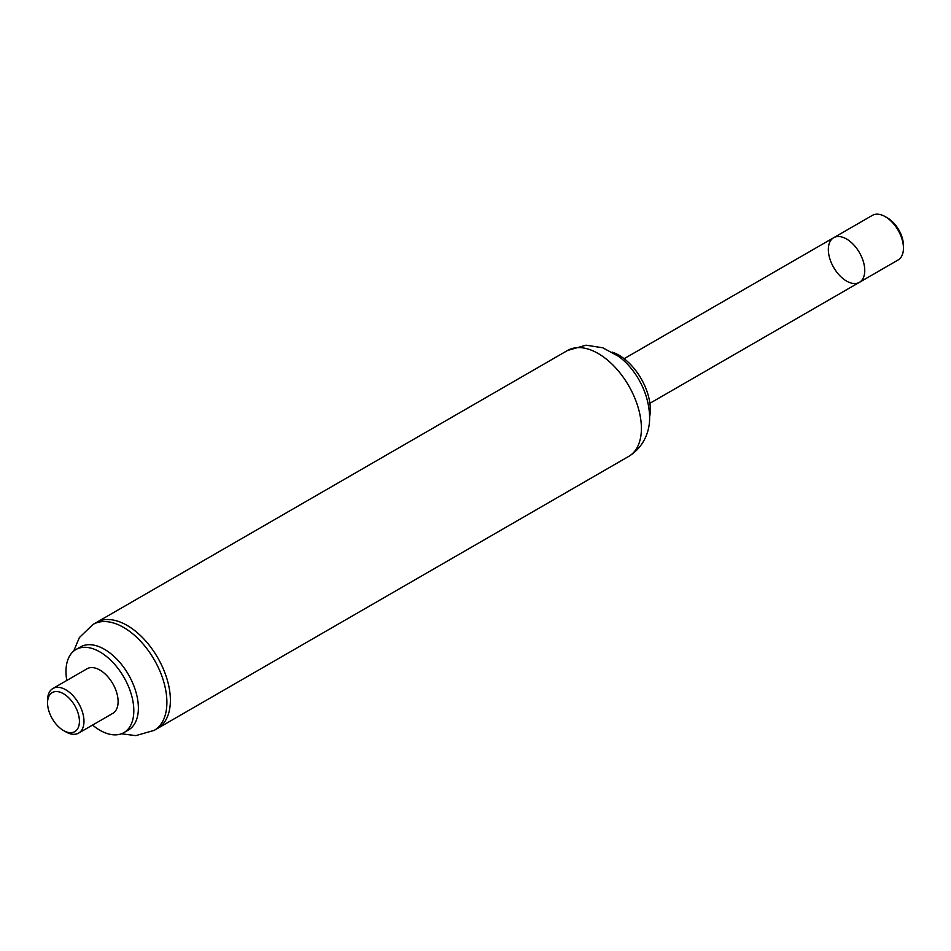 <?xml version="1.0" encoding="UTF-8"?>
<svg xmlns="http://www.w3.org/2000/svg" width="951" height="951" viewBox="0 0 951 951"><rect width="100%" height="100%" fill="white"/><g stroke="black" fill="none" stroke-linecap="round" stroke-linejoin="round"><path stroke-width="1.43" d="M628.73 456.397C645.836 445.781 649.973 428.283 649.604 416.966C649.01 390.195 633.402 366.991 618.483 356.292L602.732 347.769L586.006 345.189L567.569 350.455A61.161 35.318 -120 0 1 614.703 366.848A61.161 35.318 -120 0 1 641.402 428.402A61.161 35.318 -120 0 1 628.73 456.397L157.711 728.335A61.161 35.318 -120 0 0 170.384 700.34A61.161 35.318 -120 0 0 143.684 638.787A61.161 35.318 -120 0 0 96.55 622.394L93.055 624.415L79.397 637.539L73.667 651.126M649.604 416.883A44.424 25.653 -120 0 0 650.318 409.584A44.424 25.653 -120 0 0 612.218 352.143M855.424 246.784A25.748 14.871 -120 0 0 833.67 237.714A25.748 14.871 -120 0 0 833.67 267.457A25.748 14.871 -120 0 0 859.419 282.328A25.748 14.871 -120 0 0 855.424 246.784M903.45 248.187L903.45 245.56A22.539 13.005 -120 0 0 887.521 217.969L885.238 216.65A25.748 14.871 60 0 1 903.45 248.187A25.748 14.871 60 0 1 903.391 249.816A25.748 14.871 60 0 1 898.113 259.98L859.419 282.328A25.748 14.871 -120 0 0 864.697 272.152A25.748 14.871 -120 0 0 854.164 245.322A25.748 14.871 -120 0 0 833.67 237.714L624.129 358.693M833.67 237.714L872.364 215.378A25.748 14.871 60 0 1 885.238 216.65M63.479 730.511L65.762 731.83A25.748 14.871 -120 0 0 78.636 733.102A25.748 14.871 -120 0 0 83.973 721.31A25.748 14.871 -120 0 0 72.728 695.395A25.748 14.871 -120 0 0 52.887 688.5A25.748 14.871 -120 0 0 47.55 700.281L47.55 702.92A22.539 13.005 -120 0 0 63.479 730.511A22.539 13.005 -120 0 0 79.42 721.31A22.539 13.005 -120 0 0 63.479 693.719A22.539 13.005 -120 0 0 47.55 702.92M78.636 733.102L112.777 713.393A25.748 14.871 -120 0 0 118.114 701.6A25.748 14.871 -120 0 0 106.869 675.685A25.748 14.871 -120 0 0 87.028 668.779L52.887 688.5M121.395 733.792L135.85 735.622L154.217 730.356L157.711 728.335A61.161 35.318 -120 0 0 170.384 700.34A61.161 35.318 -120 0 0 143.684 638.787A61.161 35.318 -120 0 0 96.55 622.394L567.569 350.455M92.544 725.066A47.966 27.698 -120 0 0 123.892 732.627L128.444 729.999A47.966 27.698 -120 0 0 138.382 708.043A47.966 27.698 -120 0 0 117.437 659.768A47.966 27.698 -120 0 0 80.478 646.918L75.925 649.545A47.966 27.698 -120 0 0 66.796 680.464M123.892 732.627A47.966 27.698 -120 0 0 133.818 710.67A47.966 27.698 -120 0 0 112.884 662.395A47.966 27.698 -120 0 0 75.925 649.545M154.217 730.356A61.161 35.318 -120 0 0 166.889 702.349A61.161 35.318 -120 0 0 140.189 640.796A61.161 35.318 -120 0 0 93.055 624.415M859.419 282.328L649.89 403.295"/></g></svg>
